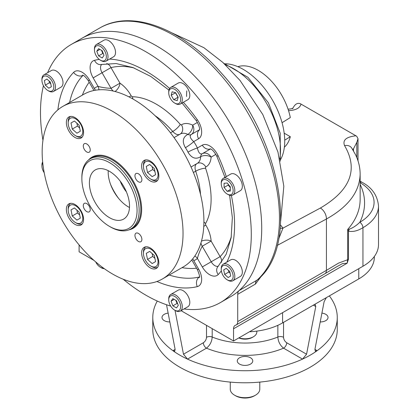 <?xml version="1.0" encoding="UTF-8"?>
<svg xmlns="http://www.w3.org/2000/svg" width="419" height="419" viewBox="0 0 419 419"><rect width="100%" height="100%" fill="white"/><g stroke="black" fill="none" stroke-linecap="round" stroke-linejoin="round"><path stroke-width="0.63" d="M79.657 127.999L77.473 126.061L76.887 123.202M71.005 122.977L74.414 121.012L71.005 122.977L72.257 129.073L77.473 126.061M74.414 121.012L79.071 125.14L80.317 131.236L76.913 133.2L72.257 129.073M70.549 116.43A11.805 6.819 -120 0 0 68.177 121.788L68.177 122.992A10.328 5.966 -120 0 0 75.483 135.646A10.328 5.966 -120 0 0 82.234 134.337A10.328 5.966 -120 0 0 80.647 124.228A10.328 5.966 -120 0 0 72.686 117.802A10.328 5.966 -120 0 0 68.177 122.992M75.483 135.646L76.525 136.248A11.805 6.819 -120 0 0 82.354 136.877M154.925 171.455L152.741 169.517L152.155 166.657M146.273 166.432L149.683 164.468L146.273 166.432L147.525 172.528L152.741 169.517M149.683 164.468L154.339 168.595L155.585 174.692L152.181 176.656L147.525 172.528M145.817 159.885A11.805 6.819 -120 0 0 143.445 165.243L143.445 166.448A10.328 5.966 -120 0 0 150.751 179.102A10.328 5.966 -120 0 0 157.502 177.792A10.328 5.966 -120 0 0 155.915 167.684A10.328 5.966 -120 0 0 147.954 161.257A10.328 5.966 -120 0 0 143.445 166.448M150.751 179.102L151.793 179.704A11.805 6.819 -120 0 0 157.623 180.332M79.657 214.91L77.473 212.972L76.887 210.113M71.005 209.888L74.414 207.924L71.005 209.888L72.257 215.984L77.473 212.972M74.414 207.924L79.071 212.051L80.317 218.147L76.913 220.116L72.257 215.984M70.549 203.341A11.805 6.819 -120 0 0 68.177 208.699L68.177 209.903A10.328 5.966 -120 0 0 75.483 222.557A10.328 5.966 -120 0 0 82.234 221.248A10.328 5.966 -120 0 0 80.647 211.139A10.328 5.966 -120 0 0 72.686 204.718A10.328 5.966 -120 0 0 68.177 209.903M75.483 222.557L76.525 223.159A11.805 6.819 -120 0 0 82.354 223.788M154.925 258.366L152.741 256.428L152.155 253.568M146.273 253.343L149.683 251.379L146.273 253.343L147.525 259.44L152.741 256.428M149.683 251.379L154.339 255.506L155.585 261.603L152.181 263.572L147.525 259.44M145.817 246.796A11.805 6.819 -120 0 0 143.445 252.154L143.445 253.359A10.328 5.966 -120 0 0 150.751 266.013A10.328 5.966 -120 0 0 157.502 264.703A10.328 5.966 -120 0 0 155.915 254.595A10.328 5.966 -120 0 0 147.954 248.174A10.328 5.966 -120 0 0 143.445 253.359M150.751 266.013L151.793 266.615A11.805 6.819 -120 0 0 157.623 267.243M89.221 146.545A4.908 2.833 -120 0 0 84.313 143.712A4.908 2.833 -120 0 0 84.758 150.07A4.908 2.833 -120 0 0 89.221 152.207A4.908 2.833 -120 0 0 89.221 146.545M140.873 176.368A4.908 2.833 -120 0 0 135.971 173.534A4.908 2.833 -120 0 0 135.913 179.096A4.908 2.833 -120 0 0 140.758 182.092A4.908 2.833 -120 0 0 140.873 182.029A4.908 2.833 -120 0 0 140.873 176.368M141.423 237.154A4.908 2.833 -120 0 0 140.873 236.012A4.908 2.833 -120 0 0 135.971 233.184A4.908 2.833 -120 0 0 135.971 238.846A4.908 2.833 -120 0 0 140.873 241.679A4.908 2.833 -120 0 0 141.423 237.154M89.336 211.784A4.908 2.833 -120 0 0 89.221 206.19A4.908 2.833 -120 0 0 84.313 203.362A4.908 2.833 -120 0 0 84.313 209.023A4.908 2.833 -120 0 0 89.221 211.857A4.908 2.833 -120 0 0 89.336 211.784M81.05 123.998A12.177 7.029 60 0 1 81.05 138.055A12.177 7.029 60 0 1 68.873 131.027A12.177 7.029 60 0 1 68.873 116.969A12.177 7.029 60 0 1 81.05 123.998M81.05 210.909A12.177 7.029 60 0 1 81.05 224.966A12.177 7.029 60 0 1 68.873 217.938A12.177 7.029 60 0 1 68.873 203.88A12.177 7.029 60 0 1 81.05 210.909M156.318 254.364A12.177 7.029 60 0 1 156.318 268.422A12.177 7.029 60 0 1 144.141 261.393A12.177 7.029 60 0 1 144.141 247.336A12.177 7.029 60 0 1 156.318 254.364M156.318 167.453A12.177 7.029 60 0 1 156.318 181.511A12.177 7.029 60 0 1 144.141 174.482A12.177 7.029 60 0 1 144.141 160.425A12.177 7.029 60 0 1 156.318 167.453M89.944 160.697A39.035 22.537 60 0 1 134.965 197.03A39.035 22.537 60 0 1 109.464 226.375A39.035 22.537 60 0 1 81.862 178.567A39.035 22.537 60 0 1 89.944 160.697M81.862 178.567L81.862 177.363A40.512 23.391 60 0 1 90.253 158.817L90.253 158.817A40.512 23.391 60 0 1 130.765 182.207A40.512 23.391 60 0 1 130.765 228.984A40.512 23.391 60 0 1 110.506 226.978L109.464 226.375M123.652 186.314A28.372 16.383 -120 0 0 95.275 169.931A28.372 16.383 -120 0 0 95.275 202.691A28.372 16.383 -120 0 0 123.652 219.074A28.372 16.383 -120 0 0 123.652 186.314M91.923 157.853L90.253 158.817L91.923 157.853A40.512 23.391 -120 0 1 132.435 181.244A40.512 23.391 -120 0 1 132.435 228.02L130.765 228.984M83.659 94.375L62.787 106.421A99.617 57.513 -120 0 0 62.787 221.452A99.617 57.513 -120 0 0 162.404 278.97A99.617 57.513 -120 0 0 162.404 163.939A99.617 57.513 -120 0 0 62.787 106.421L83.659 94.375A99.617 57.513 -120 0 1 183.276 151.888A99.617 57.513 -120 0 1 183.276 266.919L162.404 278.97M108.222 170.664A28.372 16.383 -120 0 0 129.487 207.494M230.099 273.151L228.821 272.015L228.475 270.339M223.709 269.852L226.265 268.38L223.709 269.852L224.647 274.424L228.821 272.015M226.265 268.38L229.759 271.475L230.691 276.048L228.135 277.525L224.647 274.424M227.203 279.819L228.036 280.301A9.595 5.536 -120 0 0 232.833 280.777A9.595 5.536 -120 0 0 232.833 269.7A9.595 5.536 -120 0 0 223.238 264.159A9.595 5.536 -120 0 0 221.253 268.553L221.253 269.517A8.411 4.855 -120 0 0 227.203 279.819A8.411 4.855 -120 0 0 232.697 278.75A8.411 4.855 -120 0 0 231.408 270.522A8.411 4.855 -120 0 0 224.924 265.29A8.411 4.855 -120 0 0 221.253 269.517M232.833 280.777L240.349 276.435A9.595 5.536 -120 0 0 240.349 265.363A9.595 5.536 -120 0 0 230.754 259.822L223.238 264.159M177.687 303.812L177.043 303.435L175.839 300.329M172.869 298.616L176.483 300.706L178.29 305.362L176.483 307.934L172.869 305.849L171.062 301.188L172.869 298.616M174.194 299.381L171.062 301.188M177.043 303.435L172.869 305.849M174.676 310.144L175.514 310.626A9.595 5.536 -120 0 0 180.306 311.102A9.595 5.536 -120 0 0 182.296 306.708A9.595 5.536 -120 0 0 178.106 297.055A9.595 5.536 -120 0 0 170.716 294.484A9.595 5.536 -120 0 0 168.726 298.878L168.726 299.842A8.411 4.855 -120 0 0 174.676 310.144A8.411 4.855 -120 0 0 180.626 306.708A8.411 4.855 -120 0 0 174.676 296.406A8.411 4.855 -120 0 0 168.726 299.842M180.306 311.102L187.822 306.766A9.595 5.536 -120 0 0 187.822 295.688A9.595 5.536 -120 0 0 178.227 290.147L170.716 294.484M95.71 261.917A8.411 4.855 -120 0 0 100.398 267.259L101.23 267.741A9.595 5.536 -120 0 0 104.279 268.663M100.398 267.259A8.411 4.855 -120 0 0 103.425 268.05M42.644 161.917A9.595 5.536 -120 0 0 41.921 165.018L41.921 165.982A8.411 4.855 -120 0 0 44.205 172.712M42.754 162.96A8.411 4.855 -120 0 0 41.921 165.982M50.772 83.842L49.489 82.705L49.143 81.029M51.364 86.738L48.808 88.215L45.315 85.12L44.377 80.548L46.933 79.071L50.427 82.166L51.364 86.738M46.933 79.071L44.377 80.548M49.489 82.705L45.315 85.12M47.871 90.509L48.704 90.991A9.595 5.536 -120 0 0 53.501 91.468A9.595 5.536 -120 0 0 53.501 80.39A9.595 5.536 -120 0 0 43.911 74.854A9.595 5.536 -120 0 0 41.921 79.243L41.921 80.207A8.411 4.855 -120 0 0 43.665 86.068A8.411 4.855 -120 0 0 47.871 90.509A8.411 4.855 -120 0 0 53.821 87.079A8.411 4.855 -120 0 0 47.871 76.771A8.411 4.855 -120 0 0 41.921 80.207M53.501 91.468L61.017 87.131A9.595 5.536 -120 0 0 61.017 76.054A9.595 5.536 -120 0 0 51.422 70.512L43.911 74.854M103.409 53.852L102.765 53.48L101.555 50.374M102.205 57.974L98.591 55.889L96.779 51.228L98.591 48.656L102.205 50.746L104.012 55.402L102.205 57.974M102.765 53.48L98.591 55.889M99.911 49.421L96.779 51.228M100.398 60.184L101.23 60.666A9.595 5.536 -120 0 0 106.028 61.143A9.595 5.536 -120 0 0 108.013 56.748A9.595 5.536 -120 0 0 103.828 47.096A9.595 5.536 -120 0 0 96.433 44.524A9.595 5.536 -120 0 0 94.448 48.918L94.448 49.882A8.411 4.855 -120 0 0 100.398 60.184A8.411 4.855 -120 0 0 106.342 56.748A8.411 4.855 -120 0 0 100.398 46.446A8.411 4.855 -120 0 0 94.448 49.882M106.028 61.143L113.539 56.806A9.595 5.536 -120 0 0 115.529 52.412A9.595 5.536 -120 0 0 111.339 42.759A9.595 5.536 -120 0 0 103.949 40.187L96.433 44.524M178.117 97.339L175.414 92.657M173.744 99.696L171.182 95.265L172.12 91.777L175.613 92.709L178.169 97.14L177.232 100.628L173.744 99.696L177.918 97.281M175.357 92.856L171.182 95.265M174.676 103.069L175.514 103.551A9.595 5.536 -120 0 0 180.306 104.027A9.595 5.536 -120 0 0 180.306 92.95A9.595 5.536 -120 0 0 170.716 87.414A9.595 5.536 -120 0 0 168.726 91.803L168.726 92.767A8.411 4.855 -120 0 0 174.676 103.069A8.411 4.855 -120 0 0 180.17 96.747A8.411 4.855 -120 0 0 170.47 88.917A8.411 4.855 -120 0 0 168.726 92.767M187.822 99.691L180.306 104.027L187.822 99.691A9.595 5.536 -120 0 0 187.822 88.613A9.595 5.536 -120 0 0 178.227 83.072L170.716 87.414M230.335 187.644L228.245 185.046L228.245 184.302M224.071 187.455L224.071 183.281L227.203 183.003L230.335 186.895L230.335 191.074L227.203 191.352L224.071 187.455L228.245 185.046M230.335 189.545L227.203 191.352M227.203 194.044L228.036 194.526A9.595 5.536 -120 0 0 232.833 195.003A9.595 5.536 -120 0 0 234.305 187.314A9.595 5.536 -120 0 0 228.036 178.861A9.595 5.536 -120 0 0 223.238 178.389A9.595 5.536 -120 0 0 221.253 182.778L221.253 183.742A8.411 4.855 -120 0 0 227.203 194.044A8.411 4.855 -120 0 0 233.147 190.614A8.411 4.855 -120 0 0 227.203 180.306A8.411 4.855 -120 0 0 221.253 183.742M232.833 195.003L240.349 190.666A9.595 5.536 -120 0 0 240.349 179.589A9.595 5.536 -120 0 0 230.754 174.047L223.238 178.389M256.831 331.115L256.831 331.979A11.805 6.814 180 0 1 253.375 336.797A11.805 6.814 180 0 1 238.987 337.834M253.375 336.797L252.332 337.4A10.328 5.966 180 0 1 238.799 337.939M237.861 66.679A46.86 27.052 60 0 1 290.309 117.571L282.05 122.699M284.711 140.176L290.309 136.704A46.86 27.052 60 0 1 284.36 147.221M225.443 63.772A58.571 33.819 60 0 1 243.303 69.407A58.571 33.819 60 0 1 280.672 159.429M290.309 136.704L284.187 133.169M110.574 184.407A39.444 22.773 -120 0 0 118.76 198.59M126.37 191.797A22.139 12.78 60 0 1 120.263 181.212M123.191 279.227A149.059 86.063 -120 0 0 145.885 295.186A149.059 86.063 -120 0 0 170.701 306.09M184.025 308.955A149.059 86.063 -120 0 0 220.415 302.565A149.059 86.063 -120 0 0 220.415 130.445A149.059 86.063 -120 0 0 71.356 44.388A149.059 86.063 -120 0 0 47.625 72.707M43.445 85.68A149.059 86.063 -120 0 0 42.953 140.25M93.956 90.494L88.299 80.699L89.472 80.024L94.369 88.514A7.38 5.955 -134.9 0 1 95.312 90.242M203.77 226.354L205.818 225.076A1.477 0.854 -120 0 1 205.598 223.547A77.484 44.733 -120 0 0 205.598 168.255A1.477 0.854 -120 0 1 205.818 166.982A24.349 14.057 -120 0 0 211.129 157.109A7.38 6.023 60 0 0 202.22 153.731C200.02 154.538 198.412 152.621 197.401 147.996A7.38 0.911 155.1 0 0 187.974 152.144C191.541 158.173 195.788 159.686 200.706 156.669A7.38 4.258 60 0 1 202.215 153.736A7.38 4.258 60 0 1 202.22 153.731L202.215 153.736M202.22 153.731L210.521 148.939M218.325 266.175A7.38 4.258 60 0 1 211.207 261.786L202.298 266.929L197.401 258.439C198.412 254.459 200.02 250.384 202.22 246.22A7.38 4.258 60 0 1 200.926 243.004M192.682 258.89A7.38 5.955 74.9 0 1 193.709 260.571A24.349 14.057 -120 0 0 197.401 258.439A7.38 5.955 45.1 0 0 194.84 255.999M199.449 129.77L191.148 134.562A7.38 4.258 60 0 1 191.143 134.567A7.38 4.258 60 0 1 187.848 134.399C182.778 137.17 181.961 141.601 185.402 147.692A7.38 0.911 144.9 0 0 193.709 141.601C190.21 138.411 189.357 136.065 191.148 134.562L191.143 134.567M113.193 91.043A7.38 4.258 60 0 1 111.056 88.32C106.347 88.142 102.016 87.492 98.062 86.382A7.38 5.955 -105.1 0 1 98.9 89.818M220.415 302.565L230.848 296.542A149.059 86.063 -120 0 0 230.853 124.422A149.059 86.063 -120 0 0 81.789 38.359A149.059 86.063 60 0 1 226.349 116.922A149.059 86.063 60 0 1 239.066 290.613L257.386 279.934C300.638 244.733 280.452 137.589 221.724 73.466C182.878 28.738 131.985 8.699 99.533 28.12A149.059 86.063 60 0 1 244.094 106.683A149.059 86.063 60 0 1 256.805 280.369A8.857 5.112 -120 0 0 255.459 284.072L261.954 275.367M259.785 382.097L259.785 389.178A14.759 8.521 180 0 1 255.459 395.201L254.417 395.803A13.282 7.668 180 0 1 235.635 395.803L234.588 395.201A14.759 8.521 180 0 1 230.267 389.178L230.267 382.097M255.459 395.201A14.759 8.521 180 0 1 234.588 395.201M280.222 228.229A8.857 6.866 147.1 0 0 282.956 228.135L278.745 238.835M237.72 321.572L326.422 270.36A7.38 4.258 60 0 1 324.898 273.738L236.19 324.95A7.38 4.258 60 0 0 237.72 321.572L237.72 294.316A8.857 5.112 60 0 1 239.066 290.613M348.482 259.089L348.482 231.152A4.426 3.614 119.1 0 0 349.137 229.219C352.756 227.988 356.312 225.679 359.806 222.29A4.426 2.556 60 0 1 362.948 227.7L362.948 266.264A53.129 30.676 0 0 0 378.509 244.576L378.509 206.012A53.129 30.676 180 0 1 362.948 227.7L362.938 227.711C357.648 230.927 352.829 232.074 348.482 231.152L347.665 229.476L347.665 259.738A4.426 2.556 180 0 1 348.482 259.089L347.121 263.232L342.512 263.593L336.719 266.741M362.948 266.264L233.545 340.972L181.055 310.668M93.982 260.398L79.097 251.803L79.097 244.911M351.688 148.012A8.857 6.83 146 0 0 351.672 147.991A8.857 6.83 146 0 0 351.667 147.986A8.857 6.83 146 0 0 344.549 145.587C358.559 169.48 350.504 190.299 320.383 208.039L282.956 228.135L280.484 224.914M349.137 229.219L347.665 229.476A115.115 66.464 180 0 0 360.141 199.386L360.141 174.288C359.565 191.871 348.325 206.777 326.422 219.006A8.857 5.29 -118.2 0 0 320.383 208.039M293.138 107.699L294.154 106.112C295.877 103.676 297.925 102.865 300.303 103.682L356.721 136.254L358.015 138.705L356.826 142.298L353.505 148.803L352.63 149.457M360.141 181.558A4.426 2.556 -60 0 1 361.099 181.757L360.141 181.186M360.141 182.705A48.704 28.12 180 0 1 359.816 222.28L359.806 222.29A4.426 2.556 60 0 1 362.938 227.711M277.268 245.403L326.422 219.006L326.422 270.36L338.568 263.101L347.665 259.738L347.121 263.232L233.545 328.8A7.38 4.258 60 0 1 235.075 325.422A7.38 4.258 60 0 1 235.635 325.186A7.38 4.258 60 0 0 236.19 324.95M233.545 328.8L233.545 340.972M168.134 313.103A7.746 4.473 0 0 0 162.006 317.476A7.746 4.473 0 0 0 169.842 321.949M250.504 357.768A7.746 4.473 0 0 0 242.062 356.799A7.746 4.473 0 0 0 237.274 360.932A7.746 4.473 0 0 0 245.026 365.405A7.746 4.473 0 0 0 252.772 360.932A7.746 4.473 0 0 0 250.504 357.768M320.21 321.949A7.746 4.473 0 0 0 328.04 317.476A7.746 4.473 0 0 0 321.912 313.103M314.412 304.529L315.24 304.702L315.769 306.504L306.567 354.212L302.534 359.114A92.238 53.255 180 0 1 187.518 359.114L183.48 354.212L175.022 310.343M286.711 342.752A4.426 2.556 -60 0 1 283.579 348.173C280.096 345.382 278.185 341.668 277.849 337.023A4.426 2.556 0 0 1 283.537 337.3C283.736 339.62 284.794 341.438 286.711 342.752L306.567 354.212M166.521 304.744L175.132 349.394L174.723 351.127L172.906 350.677A92.238 53.255 180 0 1 152.783 317.476A92.238 53.255 180 0 1 157.282 301.051M329.355 295.903A92.238 53.255 180 0 1 337.264 317.476A92.238 53.255 180 0 1 317.141 350.677L315.324 351.127L314.915 349.394L317.141 350.677A92.238 53.255 180 0 1 310.249 355.134A92.238 53.255 180 0 1 302.534 359.114L283.579 348.173A65.673 37.92 0 0 1 206.467 348.173L187.518 359.114A92.238 53.255 180 0 1 172.906 350.677L175.132 349.394M314.915 349.394L324.117 301.685L326.364 297.626M212.197 328.648L212.197 337.023C211.867 341.653 209.961 345.371 206.467 348.173A4.426 2.556 -120 0 1 203.341 342.752C205.252 341.438 206.31 339.626 206.509 337.3L206.509 325.364M374.335 256.491L374.335 257.224A53.129 30.676 180 0 1 358.774 278.918L282.595 322.897A53.129 30.676 180 0 1 249.478 331.775M337.264 317.476L337.264 329.528A92.238 53.255 180 0 1 310.249 367.185A92.238 53.255 180 0 1 209.725 378.729A92.238 53.255 180 0 1 152.783 329.528L152.783 317.476M128.837 229.905A41.104 23.731 -120 0 0 133.148 228.292A41.104 23.731 -120 0 0 131.079 177.467A41.104 23.731 -120 0 0 88.493 160.027M89.472 80.024A14.759 8.521 -120 0 0 73.587 72.393A125.449 72.429 -120 0 0 57.874 109.883M99.277 59.419A125.449 72.429 -120 0 0 94.495 60.32A14.759 8.521 -120 0 0 93.159 77.892L98.062 86.382A24.349 14.057 -120 0 0 94.369 88.514M199.434 129.864A7.38 6.023 60 0 0 198.611 138.773A14.759 8.521 -120 0 0 197.276 119.661A125.449 72.429 -120 0 0 183.354 102.267M169.601 88.467A125.449 72.429 -120 0 0 109.626 59.063M198.611 138.773L193.709 141.601A24.349 14.057 -120 0 1 197.401 147.996L202.298 145.163A7.38 6.023 60 0 0 210.427 148.907M226.286 176.629A125.449 72.429 -120 0 0 218.184 155.873A14.759 8.521 -120 0 0 202.298 145.163M202.298 266.929A14.759 8.521 -120 0 0 218.184 274.56A125.449 72.429 -120 0 0 221.358 270.868M226.841 262.079A125.449 72.429 -120 0 0 231.361 195.443M193.709 260.571L198.611 269.061L197.438 269.736L191.782 259.942M156.952 281.495A125.449 72.429 -120 0 0 197.276 286.633A14.759 8.521 -120 0 0 198.611 269.061M73.587 72.393A7.38 5.939 43.7 0 0 83.056 75.326A118.069 68.166 -120 0 0 69.606 102.482M215.885 154.365L211.129 157.109A7.38 4.562 3.8 0 0 200.706 156.669A16.975 9.799 -120 0 1 197.223 163.431A7.38 6.023 62.5 0 1 205.818 166.982M224.966 177.389L216.686 155.915A7.38 1.006 -24.4 0 0 218.184 155.873M218.184 274.56A7.38 5.939 -136.3 0 1 218.069 266.453L226.197 254.228L231.141 237.714L232.356 217.686L229.622 195.228M221.499 262.331A7.38 5.939 43.7 0 0 220.116 256.643L211.207 261.786L202.22 246.22L211.129 241.077A7.38 3.933 -3.6 0 0 201.466 241.145M197.438 122.411L192.677 125.155A7.38 4.567 -63.8 0 1 187.848 134.399A16.975 9.799 -120 0 0 180.249 134.038L174.063 137.61M155.067 115.696A70.104 40.475 -120 0 1 172.764 131.487A7.38 1.969 138.7 0 0 180.264 124.37A1.477 0.854 -120 0 0 181.474 124.815A24.349 14.057 -120 0 1 192.677 125.155A7.38 6.023 -120 0 1 191.148 134.562M187.974 152.144A16.975 9.799 -120 0 0 185.402 147.692M197.276 119.661A7.38 1.006 144.4 0 0 196.495 120.944C199.067 125.449 200.025 128.507 199.365 130.115M168.915 90.08L150.835 76.483L132.881 67.522L116.11 63.547L101.456 64.479A7.38 5.939 -103.7 0 1 94.495 60.32M93.159 77.892L102.068 72.749A7.38 4.258 60 0 1 101.822 64.39M180.264 124.37A77.484 44.733 -120 0 0 132.378 96.726A1.477 0.854 -120 0 1 131.168 95.773A24.349 14.057 -120 0 0 119.965 83.177L111.056 88.32L102.068 72.749L110.977 67.606A7.38 5.939 -103.7 0 0 106.74 63.568M133.954 67.93A110.689 63.908 -120 0 0 110.977 67.606L119.965 83.177A7.38 3.933 -56.4 0 1 115.073 91.51M169.229 275.032A118.069 68.166 -120 0 0 199.47 276.964A7.38 5.939 76.3 0 0 197.276 286.633M89.184 82.234A110.689 63.908 -120 0 0 82.386 95.108M132.378 96.726A7.38 5.693 -89.1 0 1 132.828 98.942M131.168 95.773L129.036 96.909M170.475 132.807L172.764 131.487A8.857 5.112 -120 0 0 179.735 134.337M180.238 134.043A7.38 6.023 57.5 0 0 181.474 124.815M205.598 223.547A7.38 5.693 29.1 0 0 203.906 222.054M231.325 236.583A110.689 63.908 -120 0 1 220.116 256.643L211.129 241.077A24.349 14.057 -120 0 0 205.818 225.076M200.512 194.411A70.104 40.475 -120 0 0 195.689 171.193L193.4 172.513M205.598 168.255A7.38 1.969 -18.7 0 0 195.689 171.193A8.857 5.112 -120 0 1 196.705 163.729M197.009 163.551A16.975 9.799 -120 0 0 197.223 163.431L191.033 167.008M182.008 267.652A110.689 63.908 -120 0 0 196.553 268.202M237.72 294.316L255.459 284.072M355.988 135.803C346.246 136.845 342.433 140.108 344.549 145.587M288.539 110.674C295.756 110.265 299.925 108.071 301.036 104.08M279.782 159.042A66.412 38.344 -120 0 0 225.338 64.736M186.785 90.839A66.412 38.344 -120 0 0 186.591 96.49M356.826 157.596L356.826 142.298M353.505 150.892L353.505 148.803M360.141 182.349A4.426 2.556 -60 0 1 362.032 182.296L361.099 181.757M324.898 273.738A7.38 4.258 60 0 1 324.887 273.743L336.876 266.646M360.141 184.391A119.541 69.02 180 0 1 359.806 222.29M283.537 322.352L283.537 337.3M277.849 325.327L277.849 337.023A56.822 32.802 0 0 1 212.197 337.023A4.426 2.556 180 0 0 206.509 337.3M315.769 306.504L313.381 305.126M203.341 342.752L183.48 354.212M282.595 322.897L282.595 312.658M358.774 278.918L358.774 268.673M82.585 75.174C83.748 75.163 85.649 77.007 88.299 80.699M216.686 155.915C214.067 151.432 211.899 149.075 210.176 148.839M182.035 103.032L196.495 120.944M197.438 269.736C199.434 274.78 200.078 277.352 199.365 277.446M99.533 28.12L71.356 44.388M351.682 148.007L355.506 154.632C358.591 160.99 360.136 167.542 360.141 174.288M292.535 108.736L293.028 108.086L290.87 108.888L288.052 109.17M280.269 161.132L280.196 133.195L268.375 102.76L247.928 77.306L223.767 63.269M358.015 138.705L358.015 160.865M378.509 206.012C377.493 195.437 372.004 187.529 362.032 182.296M172.109 32.97L203.859 47.666L222.808 62.389L240.056 80.485L262.776 114.492L277.959 152.05L283.831 186.219L280.678 221.017"/></g></svg>
